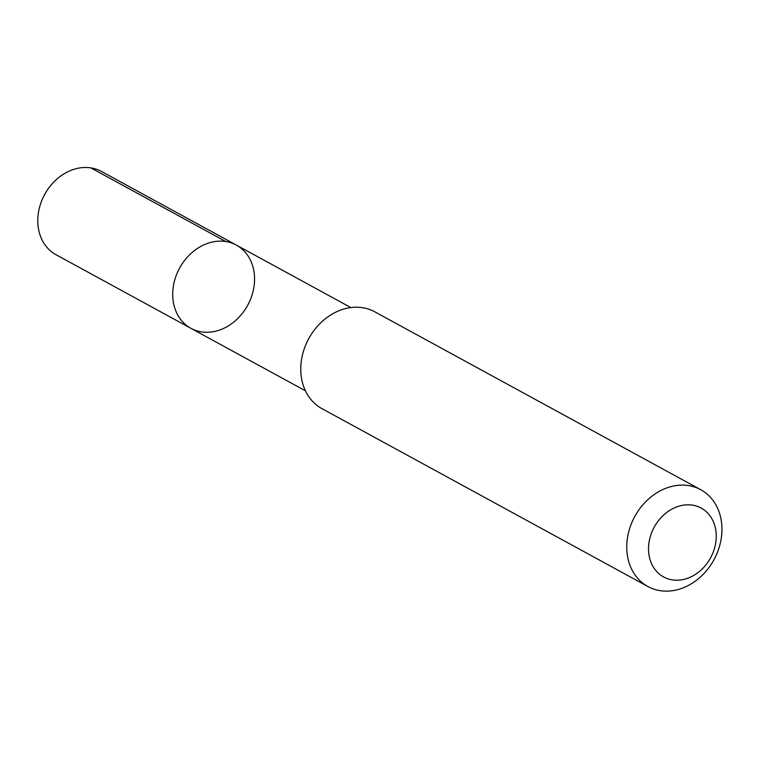 <?xml version="1.0" encoding="UTF-8"?>
<svg xmlns="http://www.w3.org/2000/svg" width="759" height="759" viewBox="0 0 759 759"><rect width="100%" height="100%" fill="white"/><g stroke="black" fill="none" stroke-linecap="round" stroke-linejoin="round"><path stroke-width="1.14" d="M242.254 313.486A47.419 38.794 -61.4 0 1 190.917 328.324A47.419 38.794 -61.4 0 1 179.579 268.117A47.419 38.794 -61.4 0 1 236.353 245.081A47.419 38.794 -61.4 0 1 242.254 313.486M101.44 171.439A47.428 38.804 118.6 0 0 50.085 186.278A47.428 38.804 118.6 0 0 55.995 254.701L190.917 328.324A47.419 38.794 -61.4 0 1 179.579 268.117A47.419 38.794 -61.4 0 1 236.353 245.081L101.44 171.439M700.766 489.716L374.775 311.816A55.151 45.123 118.6 0 0 315.07 329.074A55.151 45.123 118.6 0 0 321.939 408.636L647.93 586.536A55.151 45.123 118.6 0 0 713.953 559.744A55.151 45.123 118.6 0 0 700.766 489.716A55.151 45.123 118.6 0 0 641.061 506.974A55.151 45.123 118.6 0 0 647.93 586.536M658.708 520.351A39.231 32.096 118.6 0 0 673.261 580.018A39.231 32.096 118.6 0 0 715.187 527.173A39.231 32.096 118.6 0 0 658.708 520.351M225.746 241.514L90.824 167.872M350.838 307.566L236.353 245.081M305.412 390.8L190.917 328.324"/></g></svg>
